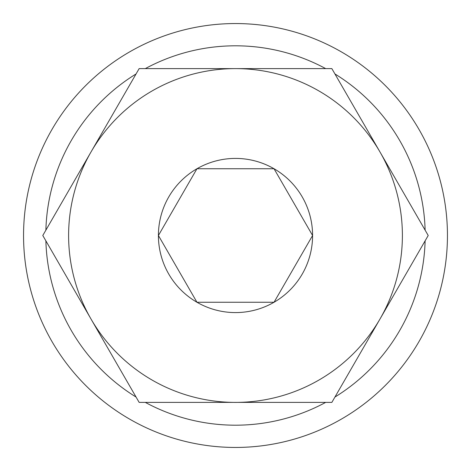 <?xml version="1.0" encoding="UTF-8"?>
<svg xmlns="http://www.w3.org/2000/svg" width="471" height="471" viewBox="0 0 471 471"><rect width="100%" height="100%" fill="white"/><g stroke="black" fill="none" stroke-linecap="round" stroke-linejoin="round"><path stroke-width="0.71" d="M447.45 235.5A211.95 211.95 0 0 1 235.5 447.45A211.95 211.95 0 0 1 23.55 235.5A211.95 211.95 0 0 1 235.5 23.55A211.95 211.95 0 0 1 447.45 235.5A211.95 211.95 0 0 0 235.5 23.55A211.95 211.95 0 0 0 23.55 235.5M425.125 240.846L428.21 235.5L331.855 68.613L139.145 68.613L42.79 235.5L45.875 240.846A189.695 189.695 0 0 0 136.06 397.047L139.145 402.387L331.855 402.387L334.94 397.047A189.695 189.695 0 0 0 425.125 240.846M145.315 402.387A189.695 189.695 0 0 0 325.685 402.387L331.855 402.387L428.21 235.5L425.125 230.154A189.695 189.695 0 0 0 334.94 73.953L331.855 68.613L325.685 68.613A189.695 189.695 0 0 0 145.315 68.613L139.145 68.613L136.06 73.953A189.695 189.695 0 0 0 45.875 230.154L42.79 235.5L90.968 318.944A166.887 166.887 0 0 1 235.5 68.613A166.887 166.887 0 0 1 380.032 318.944A166.887 166.887 0 0 1 90.968 318.944L139.145 402.387M312.585 235.5L274.04 168.742A77.085 77.085 0 0 1 274.04 302.258A77.085 77.085 0 0 1 196.96 302.258L274.04 302.258L312.585 235.5L274.04 168.742L196.96 168.742A77.085 77.085 0 0 1 274.04 168.742L196.96 168.742L158.415 235.5A77.085 77.085 0 0 0 196.96 302.258L274.04 302.258L310.76 238.662M158.415 235.5L196.96 302.258L158.415 235.5A77.085 77.085 0 0 1 196.96 168.742L160.24 232.338"/></g></svg>
